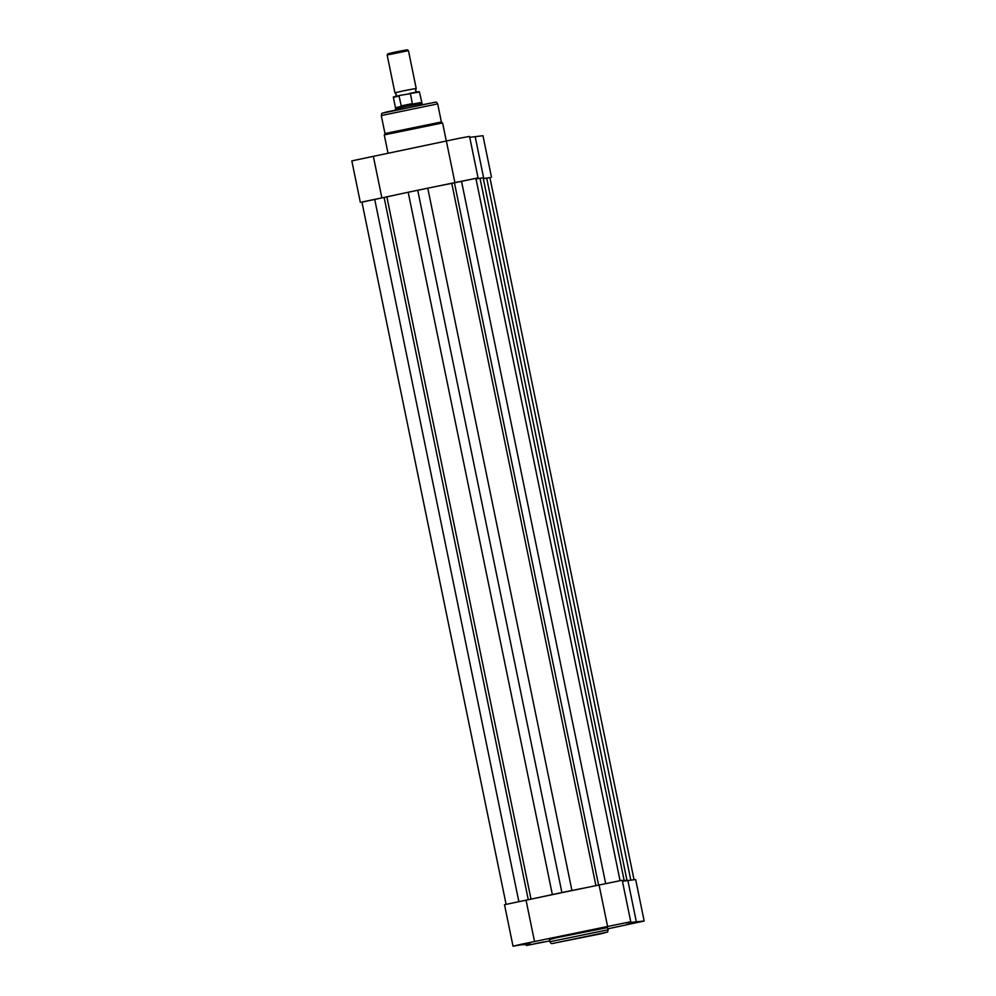 <?xml version="1.0" encoding="UTF-8"?>
<svg xmlns="http://www.w3.org/2000/svg" width="996" height="996" viewBox="0 0 996 996"><rect width="100%" height="100%" fill="white"/><g stroke="black" fill="none" stroke-linecap="round" stroke-linejoin="round"><path stroke-width="1.49" d="M623.944 923.143L613.561 925.284L623.944 923.143M637.365 922.408L626.982 924.549L637.365 922.408M543.592 941.942L533.209 944.084L543.592 941.942M530.171 942.664L519.788 944.806L530.171 942.664M622.425 881.161A54.332 1.133 168.4 0 1 622.761 881.136A54.332 1.133 168.4 0 0 622.425 881.161L623.048 881.136A54.332 1.133 168.4 0 0 622.761 881.136A54.332 1.133 168.4 0 1 623.048 881.136L635.66 879.53L644.175 921.026L625.998 922.931L630.63 921.748L521.169 944.283L513.027 946.2L520.746 944.855L531.204 944.295L526.448 945.478L549.717 940.921M608.008 928.782L644.175 921.026M513.027 946.2L504.511 904.704L560.2 893.014A54.332 1.133 168.4 0 1 564.906 892.03L560.2 893.014A54.332 1.133 168.4 0 1 564.906 892.03L622.239 880.252L630.754 921.748M607.473 927.6L557.2 937.572L549.443 939.602L549.879 941.73L608.207 929.754L607.473 927.6M599.069 884.921L607.585 926.417M627.941 880.862L636.456 922.371M526.037 900.123L534.553 941.631M385.502 133.427L441.128 122.035M398.188 194.407L361.959 202.176M489.92 177.649L483.297 178.57M469.739 137.336L482.973 135.705L491.489 177.201M360.34 202.375L351.825 160.879L459.716 138.195L469.552 136.427L478.068 177.923L454.898 182.592L446.382 141.083M475.926 178.521L478.068 177.923M438.576 185.991L454.898 182.592M381.866 197.806L373.351 156.297M483.77 178.545L475.254 137.037M395.686 96.512L396.358 94.433L394.914 92.79L404.052 90.698L416.204 88.42L415.519 90.512L416.963 92.142M387.158 55.017L388.004 53.734L396.234 51.842L407.165 49.8L408.447 50.647L387.158 55.017L394.914 92.79M395.649 109.896L395.424 108.776L406.841 106.149L401.276 106.223L399.072 96.039L393.37 97.434C395.238 96.326 389.199 97.969 399.994 95.392L410.427 93.674L412.406 103.908L406.841 106.149L422.03 103.31L419.453 92.08L409.306 93.462M412.406 103.908L401.276 106.223M412.469 103.559L401.102 105.925M393.37 97.434L395.499 107.792L401.699 106.273M411.983 104.132L421.569 102.439M634.041 879.729L489.908 177.562L483.334 178.72M620.022 880.551L475.876 178.321L451.773 183.389A58.129 1.208 168.4 0 0 427.757 188.182L408.186 192.253A58.129 1.208 168.4 0 0 386.871 196.897L361.922 202.014L506.08 904.244M582.747 888.32A58.129 1.208 168.4 0 0 571.928 890.499L427.757 188.182M571.928 890.499L561.893 892.553L417.722 190.236M561.893 892.553L552.357 894.582A58.129 1.208 168.4 0 0 542.359 896.724M625.6 880.999A58.129 1.208 168.4 0 0 626.994 880.476L483.16 177.861L480.035 178.296A58.129 1.208 168.4 0 0 476.001 178.919M627.318 880.19L624.193 880.626A58.129 1.208 168.4 0 0 622.363 880.9M606.24 932.293L552.718 943.449L606.24 932.293M446.32 141.108L442.585 122.931L384.257 134.896L385.577 133.402M383.236 113.009L434.866 102.264M437.406 103.945L381.281 115.561C382.838 112.374 379.09 114.241 387.046 111.851L435.19 102.215C435.999 101.791 436.833 102.376 437.692 103.97L437.406 103.945M419.453 92.08C417.038 91.831 424.694 90.661 409.331 93.45L414.062 92.964M630.841 880.302L486.695 178.085M605.643 883.415L461.497 181.172M598.571 885.021L454.437 182.828M595.907 885.568L451.773 183.389M552.357 894.582L408.186 192.253M531.005 899.089L386.871 196.897M528.278 899.662L384.132 197.469M518.829 901.505L374.683 199.25M624.193 880.626L480.035 178.296M549.879 941.73C550.763 943.324 551.597 943.909 552.394 943.486L602.256 933.513C610.996 930.949 606.278 933.003 608.207 929.754M526.262 944.557L526.448 945.478M442.585 122.931L440.78 122.072M384.991 133.613L381.281 115.561M388.029 153.247L384.257 134.896M441.402 122.035L437.692 103.97M395.499 107.792L395.424 108.776M422.267 104.443L422.03 103.31M416.204 88.42L408.447 50.647"/></g></svg>
